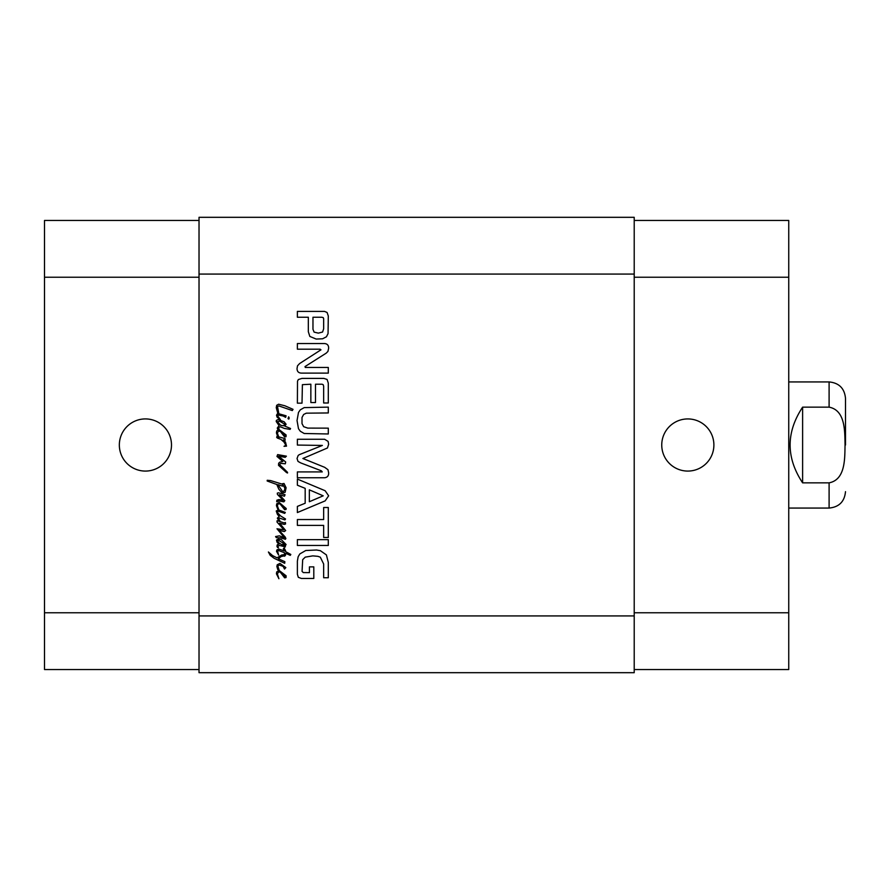 <?xml version="1.0" encoding="UTF-8"?>
<svg xmlns="http://www.w3.org/2000/svg" width="890" height="890" viewBox="0 0 890 890"><rect width="100%" height="100%" fill="white"/><g stroke="black" fill="none" stroke-linecap="round" stroke-linejoin="round"><path stroke-width="1.33" d="M281.841 432.151L284.767 435.644L281.841 432.151M280.572 431.695L279.115 429.636L286.113 434.943L286.046 436.69L284.633 436.957L280.572 431.695M279.115 429.636L277.98 429.859L277.28 428.057L279.082 425.609L276.223 421.515L276.367 420.425L277.958 419.579L284.132 421.76L286.113 424.274L284.7 426.043L290.563 428.513L290.073 429.392L284.377 428.435L280.461 426.811L278.626 427.311L279.115 429.636M277.213 421.626L280.706 425.331L283.565 425.754L284.8 424.241L279.894 421.304L277.213 421.626M276.712 431.049L277.98 429.859L278.748 430.805L277.357 432.996L278.704 436.834L277.68 436.501L276.434 432.929L276.712 431.049M279.861 431.405L278.748 430.805L279.861 431.405M278.904 437.869L278.704 436.834L285.056 438.614L285.089 440.339L283.287 439.816L285.512 442.174L286.502 446.135L284.032 446.313L285.835 445.289L284.066 442.108L280.884 439.349L277.424 438.08L276.679 437.379L277.035 436.278L278.904 437.869M277.035 436.278L277.68 436.501M283.854 468.674L287.526 472.345L287.526 473.013L286.435 472.479L278.514 465.314L278.659 463.234L279.894 462.132L282.864 461.498L276.968 456.448L277.636 454.612L286.391 456.17L285.234 457.327L278.592 456.203L285.69 461.999L285.301 463.79L280.995 463.367L279.438 464.536L283.854 468.674M281.841 573.004L284.767 576.498L281.841 573.004M276.712 571.903L279.26 570.546L286.113 575.797L286.046 577.543L284.633 577.81L280.572 572.548L278.904 571.625L277.357 573.85L278.904 578.723L276.434 573.783L276.712 571.903M279.193 570.323L278.437 570.59L277.78 569.644L276.89 566.541L277.213 564.772L279.927 563.392L285.835 567.597L284.522 569.044L283.109 566.363L278.87 564.883L277.914 566.363L279.193 570.323M284.8 500.67L283.821 501.838L278.904 500.914L276.712 501.726L276.89 500.213L279.115 499.535L283.22 500.314L277.424 494.417L277.313 493.116L278.559 492.793L285.056 494.74L284.422 496.22L279.404 494.695L284.8 500.67M277.391 514.342L276.223 510.982L278.125 510.014L276.434 505.687L276.712 503.807L279.115 502.394L286.213 508.513L286.046 509.447L284.633 509.714L280.038 503.918L278.058 503.807L277.357 505.754L278.893 510.037L285.301 512.429L284.7 513.385L278.592 511.305L277.424 511.472L277.814 512.929L280.495 515.855L285.545 519.004L284.878 519.916L279.048 517.936L278.481 518.325L280.038 521.184L279.06 521.262L277.357 518.147L279.193 516.423L277.391 514.342M279.115 510.593L278.125 510.014L279.115 510.593M279.06 521.262L284.066 522.886L285.401 522.497L285.545 523.976L284.166 524.399L279.582 523.164L285.69 530.551L284.277 531.575L279.048 530.34L285.089 536.904L285.868 538.495L285.401 539.273L280.673 537.86L276.367 537.682L275.589 536.559L279.293 535.847L284.422 537.716L277.001 528.782L283.954 529.806L277.035 522.074L277.068 520.761L279.06 521.262M281.841 504.908L284.767 508.401L281.841 504.908M285.39 555.393L284.522 556.228L285.39 555.393M285.545 554.459L284.544 554.581L284.455 552.69L278.559 550.51L277.636 551.355L278.626 555.093L276.501 551.277L277.001 549.798L278.937 549.13L284.277 550.932L283.32 548.807L284.244 547.817L285.623 551.633L290.808 554.459L290.285 555.349L285.723 553.335L285.468 555.316L285.723 553.335M285.401 550.076L285.623 551.633M281.596 555.026L284.544 554.581L284.511 555.816L281.207 556.506L278.348 558.764L284.845 561.668L284.7 563.292L274.176 558.308L270.215 555.349L268.413 551.989L272.551 555.594L277.068 557.852L281.596 555.026M283.22 416.042L278.637 415.107L278.87 413.772L286.079 415.797L285.623 417.354L283.22 416.042M277.357 413.817L278.437 415.118L277.669 415.942L280.394 419.613L277.146 417.243L276.501 415.23L277.357 413.817M278.87 413.772L277.925 413.761L276.256 407.676L276.679 405.306L278.626 404.216L284.845 405.762L293.032 409.333L292.298 410.568L278.937 405.94L277.491 406.441L278.87 413.772M289.217 418.055L288.794 419.112L288.015 418.623L288.66 416.82L289.217 418.055M278.125 547.005L278.414 547.784L277.458 547.428L276.935 546.16L277.357 544.68L278.982 544.146L277.068 542.244L276.501 540.052L278.236 539.095L281.307 539.596L286.079 544.502L285.301 545.882L284.277 545.67L282.931 544.046L285.089 544.958L284.344 543.868L278.303 540.152L277.391 540.786L278.87 542.878L285.401 546.872L279.582 545.459L277.78 546.126L278.125 547.005M281.34 485.729L277.914 484.672L282.508 491.414L283.254 491.703L284.555 490.112L284.845 488.098L282.364 483.748L284.032 483.504L286.113 487.776L285.123 492.292L282.152 493.038L278.837 489.189L276.823 484.494L267.178 481.001L267.211 480.289L270.605 480.567L282.052 484.104L282.864 484.594L282.575 486.118L281.34 485.729M634.214 615.924L634.214 217.316L199.026 217.316L199.026 672.684L634.214 672.684L634.214 615.924L199.026 615.924M306.305 413.171L303.657 414.462L302.01 417.455L302.01 423.64L303.657 426.688L307.751 428.101L328.299 428.146L328.299 433.975L304.213 433.497L300.33 431.272L298.484 428.713L297.038 420.536L298.484 412.437L300.33 409.823L304.213 407.609L328.299 407.13L328.299 412.949L306.305 413.171M328.299 539.64L328.299 545.47L297.382 545.47L297.382 539.64L328.299 539.64M297.382 479.087L325.15 490.735L328.644 495.819L325.15 500.881L297.382 512.551L297.382 506.399L305.181 503.239L305.181 488.354L297.382 485.217L297.382 479.087M305.014 366.58L305.292 367.47L328.299 367.47L328.299 373.11L301.387 373.11C298.495 372.977 297.049 371.453 297.038 368.527L297.505 365.823L299.618 363.543L320.967 349.815L320.077 349.18L297.382 349.18L297.382 343.54L324.438 343.54C327.298 343.751 328.699 345.32 328.644 348.257L327.932 351.428L326.207 353.152L305.014 366.58M310.855 384.213L302.4 384.669L302.01 403.159L297.382 403.159L297.505 381.176L298.35 379.541L301.977 378.395L323.871 378.395L327.086 379.452L328.299 383.156L328.299 402.992L323.66 402.992L323.66 386.282L323.204 384.714L322.069 384.213L315.494 384.213L315.494 402.536L310.855 402.536L310.855 384.213M316.184 339.057L309.842 336.442L308.329 331.725L308.329 317.241L297.382 317.241L297.382 311.411L324.539 311.411L327.086 312.468L328.299 315.961L328.054 333.617L326.441 336.787L322.58 338.79L316.184 339.057M322.236 471.911L321.357 470.81L300.742 462.922L298.005 461.409L297.038 458.506L298.183 455.446L299.318 454.668L322.369 445.434L297.382 445.067L297.382 439.248L324.583 439.248L328.099 441.407L328.644 444.232L327.453 447.982L302.9 458.506L324.672 467.317L327.976 469.709L328.644 472.757C328.799 475.75 327.453 477.418 324.583 477.752L297.382 477.752L297.382 471.911L322.236 471.911M323.66 537.471L323.66 525.378L297.382 525.378L297.382 519.549L323.66 519.549L323.66 507.5L328.299 507.5L328.299 537.471L323.66 537.471M302.055 571.38L303.29 572.582L309.431 572.626L309.431 566.874L313.803 566.874L313.803 578.444L301.343 578.444L298.306 577.31L297.382 574.284L297.382 561.134L298.139 556.762L299.819 553.936L305.771 550.51L316.551 550.009L320.344 550.676L326.396 554.904L328.299 562.391L328.299 577.732L323.66 577.732L323.66 564.004L320.3 557.173L317.864 556.328L312.835 555.872L305.248 557.129L302.689 559.654L302.055 571.38M323.66 318.698L323.248 317.641L321.802 317.241L312.969 317.241L312.969 329.289L314.114 332.115L318.353 333.127L322.58 332.026L323.66 328.81L323.66 318.698M309.342 501.726L323.204 495.819L309.342 489.845L309.342 501.726M845.5 445L845.5 398.331L845.5 445M802.613 407.153L829.102 407.153C845.622 410.334 844.732 431.761 845.055 445C844.732 458.239 845.622 479.666 829.102 482.847L802.613 482.847L802.613 407.153C785.948 432.384 785.948 457.616 802.613 482.847M788.74 381.932L829.102 381.932C839.059 382.9 844.532 388.363 845.5 398.331M687.825 471.077A26.077 26.077 0 0 1 665.242 431.962A26.077 26.077 0 0 1 710.398 431.962A26.077 26.077 0 0 1 687.825 471.077M145.415 471.077A26.077 26.077 0 0 1 122.831 431.962A26.077 26.077 0 0 1 167.999 431.962A26.077 26.077 0 0 1 145.415 471.077M199.026 220.464L44.5 220.464L44.5 669.536L199.026 669.536M634.214 220.464L788.74 220.464L788.74 669.536L634.214 669.536M199.026 217.316L634.214 217.316M634.214 274.076L199.026 274.076M829.102 381.932L829.102 407.153M829.102 482.847L829.102 508.068C839.059 507.1 844.532 501.637 845.5 491.669M634.214 612.765L788.74 612.765M634.214 277.235L788.74 277.235M199.026 612.765L44.5 612.765M199.026 277.235L44.5 277.235M788.74 508.068L829.102 508.068"/></g></svg>
